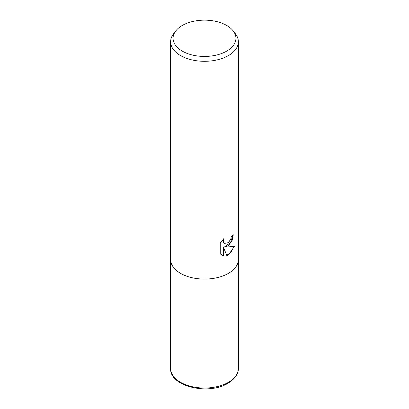 <?xml version="1.0" encoding="UTF-8"?>
<svg xmlns="http://www.w3.org/2000/svg" width="409" height="409" viewBox="0 0 409 409"><rect width="100%" height="100%" fill="white"/><g stroke="black" fill="none" stroke-linecap="round" stroke-linejoin="round"><path stroke-width="0.61" d="M228.447 245.599L225.206 246.816L228.447 246.908L234.485 246.223L228.447 255.006L226.857 255.676L223.345 246.913L223.345 255.753L220.252 253.938L220.252 243.028L223.815 238.616L223.334 240.783L223.682 242.338L224.648 243.37L228.447 242.665L230.896 238.759L231.254 236.494A33.87 19.555 0 0 0 233.314 234.776L232.072 240.707L228.447 245.599M233.186 30.885L235.42 33.768A33.87 19.555 180 0 1 238.37 41.749A33.87 19.555 180 0 1 228.447 55.578A33.87 19.555 180 0 1 191.54 59.816A33.87 19.555 180 0 1 170.63 41.749A33.87 19.555 180 0 1 173.58 33.768L175.814 30.885A31.427 18.144 180 0 1 182.281 25.46A31.427 18.144 180 0 1 233.186 30.885A31.427 18.144 180 0 1 226.719 51.12A31.427 18.144 180 0 1 186.678 53.236A31.427 18.144 180 0 1 175.814 30.885M228.447 273.355A33.87 19.555 180 0 0 238.37 259.526A33.87 19.555 180 0 1 228.447 273.355A33.87 19.555 180 0 1 191.54 277.593A33.87 19.555 180 0 1 170.63 259.526L170.63 41.749M232.915 235.144L230.528 242.716L224.822 246.596L225.206 246.816M226.739 255.374L231.131 252.077L233.979 246.351M221.52 254.976L222.961 255.533L222.961 246.688L223.345 246.913M222.961 255.533L223.345 255.753M224.648 243.37L223.299 242.118L223.115 239.326M238.37 259.638L238.37 368.483A33.87 19.555 180 0 1 228.447 382.313A33.87 19.555 180 0 1 191.54 386.551A33.87 19.555 180 0 1 170.63 368.483L170.63 259.638M238.37 259.526L238.37 41.749M238.37 368.483C238.534 373.852 235.088 378.77 228.028 383.243C208.59 395.529 169.413 386.398 170.63 368.483"/></g></svg>
